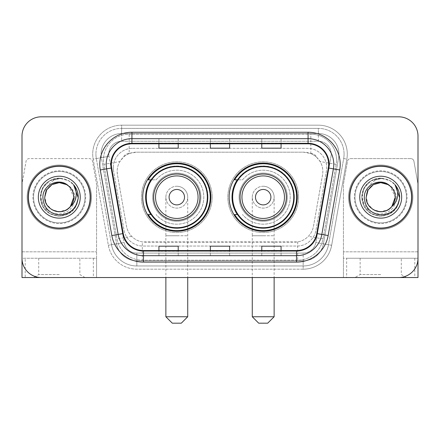 <?xml version="1.0" encoding="UTF-8"?>
<svg xmlns="http://www.w3.org/2000/svg" width="440" height="440" viewBox="0 0 440 440"><rect width="100%" height="100%" fill="white"/><g stroke="black" fill="none" stroke-linecap="round" stroke-linejoin="round"><path stroke-width="0.33" stroke-dasharray="2.2 1.65" d="M229.13 197.181A34.073 34.073 0 0 0 263.203 231.248A34.073 34.073 0 0 0 297.27 197.181A34.073 34.073 0 0 0 263.203 163.108A34.073 34.073 0 0 0 229.13 197.181M142.731 197.181A34.073 34.073 0 0 0 176.798 231.248A34.073 34.073 0 0 0 210.87 197.181A34.073 34.073 0 0 0 176.798 163.108A34.073 34.073 0 0 0 142.731 197.181M316.745 157.388A19.283 19.283 0 0 0 310.486 153.466L310.822 153.466A6.429 6.429 0 0 1 316.745 157.388L320.089 161.524C322.509 165.644 323.329 170.071 322.553 174.812L313.484 226.243C312.763 230.142 311.041 233.508 308.314 236.341C305.377 239.322 301.829 241.181 297.677 241.912L142.323 241.912C138.166 241.181 134.618 239.322 131.687 236.341C128.959 233.508 127.232 230.137 126.517 226.243L117.447 174.812L117.156 171.463C117.172 167.893 118.091 164.582 119.911 161.524L123.255 157.388A6.429 6.429 0 0 1 129.179 153.466L129.179 134.178A25.713 25.713 0 0 0 103.851 164.357L117.002 238.931A25.713 25.713 0 0 0 142.323 260.178L297.677 260.178A25.713 25.713 0 0 0 322.999 238.931L336.149 164.357A25.713 25.713 0 0 0 310.822 134.178L129.179 134.178A25.713 25.713 0 0 0 103.851 164.357L117.002 238.931A25.713 25.713 0 0 0 142.323 260.178L297.677 260.178A25.713 25.713 0 0 0 322.999 238.931L336.149 164.357A25.713 25.713 0 0 0 310.822 134.178L129.179 134.178M129.179 153.466L136.439 152.18L303.562 152.18A19.283 19.283 0 0 1 322.553 174.812L313.484 226.243A19.283 19.283 0 0 1 294.492 242.176L145.508 242.176A19.283 19.283 0 0 1 126.517 226.243L117.447 174.812A19.283 19.283 0 0 1 136.439 152.18L303.562 152.18L310.486 153.466M150.898 179.823A31.18 31.18 0 0 1 207.977 197.181A31.18 31.18 0 0 0 176.798 166.001A31.18 31.18 0 0 0 145.624 197.181A31.18 31.18 0 0 0 176.798 228.355A31.18 31.18 0 0 0 207.977 197.181A31.18 31.18 0 0 1 150.898 214.533M237.298 179.823A31.18 31.18 0 0 1 294.377 197.181A31.18 31.18 0 0 0 263.203 166.001A31.18 31.18 0 0 0 232.023 197.181A31.18 31.18 0 0 0 263.203 228.355A31.18 31.18 0 0 0 294.377 197.181A31.18 31.18 0 0 1 237.298 214.533M129.514 153.466A19.283 19.283 0 0 0 123.255 157.388M113.289 167.607A19.283 19.283 0 0 1 132.572 148.324A19.283 19.283 0 0 0 113.581 170.957A19.283 19.283 0 0 1 113.289 167.607M338.927 154.105A20.57 20.57 0 0 0 318.357 133.535L121.644 133.535L318.357 133.535A20.57 20.57 0 0 1 338.618 157.68L323.428 243.821L338.618 157.68A20.57 20.57 0 0 0 338.927 154.105A20.57 20.57 0 0 1 338.618 157.68A20.57 20.57 0 0 0 318.357 133.535L318.357 141.251A12.859 12.859 0 0 1 331.018 156.338L315.832 242.484A12.859 12.859 0 0 1 303.166 253.105L136.835 253.105A12.859 12.859 0 0 1 124.168 242.484L108.983 156.338A12.859 12.859 0 0 1 121.644 141.251L318.357 141.251A12.859 12.859 0 0 1 331.018 156.338L315.832 242.484A12.859 12.859 0 0 1 303.166 253.105L303.166 265.964L136.835 265.964L303.166 265.964A25.713 25.713 0 0 0 328.493 244.717L343.679 158.571A25.713 25.713 0 0 0 344.069 154.105A25.713 25.713 0 0 1 343.679 158.571L328.493 244.717A25.713 25.713 0 0 1 303.166 265.964A25.713 25.713 0 0 0 328.493 244.717A25.713 25.713 0 0 1 303.166 265.964L303.166 269.181A28.93 28.93 0 0 0 331.656 245.273L346.847 159.132A28.93 28.93 0 0 0 318.357 125.18L121.644 125.18L121.644 128.392A25.713 25.713 0 0 0 95.931 154.105A25.713 25.713 0 0 1 121.644 128.392L318.357 128.392L121.644 128.392L121.644 141.251L318.357 141.251L318.357 128.392A25.713 25.713 0 0 1 344.069 154.105A25.713 25.713 0 0 0 318.357 128.392A25.713 25.713 0 0 1 343.679 158.571L346.847 159.132A28.93 28.93 0 0 0 318.357 125.18L121.644 125.18A28.93 28.93 0 0 0 93.154 159.132L108.345 245.273A28.93 28.93 0 0 0 136.835 269.181L303.166 269.181A28.93 28.93 0 0 0 331.656 245.273L346.847 159.132L343.679 158.571M101.382 157.68A20.57 20.57 0 0 1 121.644 133.535A20.57 20.57 0 0 0 101.382 157.68L116.573 243.821L101.382 157.68L93.154 159.132L108.345 245.273A28.93 28.93 0 0 0 136.835 269.181L303.166 269.181L303.166 260.821L136.835 260.821L303.166 260.821A20.57 20.57 0 0 0 323.428 243.821A20.57 20.57 0 0 1 303.166 260.821A20.57 20.57 0 0 0 323.428 243.821A20.57 20.57 0 0 1 303.166 260.821L303.166 253.105L136.835 253.105L136.835 265.964A25.713 25.713 0 0 1 111.507 244.717L96.322 158.571L111.507 244.717A25.713 25.713 0 0 0 136.835 265.964A25.713 25.713 0 0 1 111.507 244.717A25.713 25.713 0 0 0 136.835 265.964L136.835 260.821A20.57 20.57 0 0 1 116.573 243.821A20.57 20.57 0 0 0 136.835 260.821A20.57 20.57 0 0 1 116.573 243.821A20.57 20.57 0 0 0 136.835 260.821L136.835 253.105A12.859 12.859 0 0 1 124.168 242.484L108.345 245.273L124.168 242.484L108.983 156.338L96.322 158.571A25.713 25.713 0 0 1 95.931 154.105A25.713 25.713 0 0 0 96.322 158.571A25.713 25.713 0 0 1 95.931 154.105A25.713 25.713 0 0 0 96.322 158.571L93.154 159.132A28.93 28.93 0 0 1 121.644 125.18L121.644 133.535A20.57 20.57 0 0 0 101.382 157.68L108.983 156.338A12.859 12.859 0 0 1 121.644 141.251L121.644 133.535A20.57 20.57 0 0 0 101.074 154.105M354.998 197.181A25.713 25.713 0 0 0 380.716 222.893A25.713 25.713 0 0 0 406.428 197.181A25.713 25.713 0 0 0 380.716 171.463A25.713 25.713 0 0 0 354.998 197.181A25.713 25.713 0 0 0 380.716 222.893A25.713 25.713 0 0 0 406.428 197.181A25.713 25.713 0 0 0 380.716 171.463A25.713 25.713 0 0 0 354.998 197.181A25.713 25.713 0 0 0 380.716 222.893A25.713 25.713 0 0 0 406.428 197.181A25.713 25.713 0 0 1 380.716 222.893A25.713 25.713 0 0 1 354.998 197.181A25.713 25.713 0 0 1 380.716 171.463A25.713 25.713 0 0 1 406.428 197.181A25.713 25.713 0 0 0 380.716 171.463A25.713 25.713 0 0 0 354.998 197.181A25.713 25.713 0 0 0 380.716 222.893A25.713 25.713 0 0 0 406.428 197.181A25.713 25.713 0 0 0 380.716 171.463A25.713 25.713 0 0 0 354.998 197.181A25.713 25.713 0 0 0 380.716 222.893A25.713 25.713 0 0 0 406.428 197.181A25.713 25.713 0 0 0 380.716 171.463A25.713 25.713 0 0 0 354.998 197.181A25.713 25.713 0 0 0 380.716 222.893A25.713 25.713 0 0 0 406.428 197.181A25.713 25.713 0 0 0 380.716 171.463A25.713 25.713 0 0 0 354.998 197.181A25.713 25.713 0 0 0 380.716 222.893A25.713 25.713 0 0 0 406.428 197.181A25.713 25.713 0 0 0 380.716 171.463A25.713 25.713 0 0 0 354.998 197.181A25.713 25.713 0 0 1 380.716 171.463A25.713 25.713 0 0 1 406.428 197.181A25.713 25.713 0 0 0 380.716 171.463A25.713 25.713 0 0 0 354.998 197.181M33.572 197.181A25.713 25.713 0 0 0 59.285 222.893A25.713 25.713 0 0 0 85.003 197.181A25.713 25.713 0 0 0 59.285 171.463A25.713 25.713 0 0 0 33.572 197.181A25.713 25.713 0 0 0 59.285 222.893A25.713 25.713 0 0 0 85.003 197.181A25.713 25.713 0 0 0 59.285 171.463A25.713 25.713 0 0 0 33.572 197.181A25.713 25.713 0 0 0 59.285 222.893A25.713 25.713 0 0 0 85.003 197.181A25.713 25.713 0 0 1 59.285 222.893A25.713 25.713 0 0 1 33.572 197.181A25.713 25.713 0 0 1 59.285 171.463A25.713 25.713 0 0 1 85.003 197.181A25.713 25.713 0 0 0 59.285 171.463A25.713 25.713 0 0 0 33.572 197.181A25.713 25.713 0 0 0 59.285 222.893A25.713 25.713 0 0 0 85.003 197.181A25.713 25.713 0 0 0 59.285 171.463A25.713 25.713 0 0 0 33.572 197.181A25.713 25.713 0 0 0 59.285 222.893A25.713 25.713 0 0 0 85.003 197.181A25.713 25.713 0 0 0 59.285 171.463A25.713 25.713 0 0 0 33.572 197.181A25.713 25.713 0 0 0 59.285 222.893A25.713 25.713 0 0 0 85.003 197.181A25.713 25.713 0 0 0 59.285 171.463A25.713 25.713 0 0 0 33.572 197.181A25.713 25.713 0 0 0 59.285 222.893A25.713 25.713 0 0 0 85.003 197.181A25.713 25.713 0 0 0 59.285 171.463A25.713 25.713 0 0 0 33.572 197.181A25.713 25.713 0 0 1 59.285 171.463A25.713 25.713 0 0 1 85.003 197.181A25.713 25.713 0 0 0 59.285 171.463A25.713 25.713 0 0 0 33.572 197.181M22 251.823L96.569 251.823L22 251.823L22 184.602A3.212 3.212 0 0 1 22.05 184.047L26.065 161.266A3.212 3.212 0 0 1 29.233 158.609L89.342 158.609A3.212 3.212 0 0 1 92.505 161.266L96.525 184.047L92.505 161.266A3.212 3.212 0 0 0 89.342 158.609L29.233 158.609A3.212 3.212 0 0 0 26.065 161.266L22.05 184.047A3.212 3.212 0 0 0 22 184.602L22 258.253L96.569 258.253L96.569 184.602A3.212 3.212 0 0 0 96.525 184.047A3.212 3.212 0 0 1 96.569 184.602L96.569 277.536L96.569 258.253L22 258.253A19.283 19.283 0 0 0 41.283 277.536L398.717 277.536A19.283 19.283 0 0 0 418 258.253L418 136.109A19.283 19.283 0 0 0 398.717 116.82L41.283 116.82A19.283 19.283 0 0 0 22 136.109L22 258.253A19.283 19.283 0 0 0 41.283 277.536L398.717 277.536A19.283 19.283 0 0 0 418 258.253L418 136.109A19.283 19.283 0 0 0 398.717 116.82L41.283 116.82A19.283 19.283 0 0 0 22 136.109L22 258.253A19.283 19.283 0 0 0 41.283 277.536M132.572 148.324L307.428 148.324A19.283 19.283 0 0 1 326.42 170.957L315.992 230.098A19.283 19.283 0 0 1 296.995 246.037L143.006 246.037A19.283 19.283 0 0 1 124.009 230.098L113.581 170.957L124.009 230.098A19.283 19.283 0 0 0 143.006 246.037L296.995 246.037A19.283 19.283 0 0 0 315.992 230.098L326.42 170.957A19.283 19.283 0 0 0 307.428 148.324L132.572 148.324M28.43 197.181A30.855 30.855 0 0 0 59.285 228.036A30.855 30.855 0 0 0 90.145 197.181A30.855 30.855 0 0 0 59.285 166.32A30.855 30.855 0 0 0 28.43 197.181A30.855 30.855 0 0 0 59.285 228.036A30.855 30.855 0 0 0 90.145 197.181A30.855 30.855 0 0 0 59.285 166.32A30.855 30.855 0 0 0 28.43 197.181M349.855 197.181A30.855 30.855 0 0 0 380.716 228.036A30.855 30.855 0 0 0 411.57 197.181A30.855 30.855 0 0 0 380.716 166.32A30.855 30.855 0 0 0 349.855 197.181A30.855 30.855 0 0 0 380.716 228.036A30.855 30.855 0 0 0 411.57 197.181A30.855 30.855 0 0 0 380.716 166.32A30.855 30.855 0 0 0 349.855 197.181M27.786 197.181A31.499 31.499 0 0 1 59.285 165.677A31.499 31.499 0 0 1 90.783 197.181A31.499 31.499 0 0 1 59.285 228.679A31.499 31.499 0 0 1 27.786 197.181A31.499 31.499 0 0 1 59.285 165.677A31.499 31.499 0 0 1 90.783 197.181A31.499 31.499 0 0 1 59.285 228.679A31.499 31.499 0 0 1 27.786 197.181M349.217 197.181A31.499 31.499 0 0 1 380.716 165.677A31.499 31.499 0 0 1 412.214 197.181A31.499 31.499 0 0 1 380.716 228.679A31.499 31.499 0 0 1 349.217 197.181A31.499 31.499 0 0 1 380.716 165.677A31.499 31.499 0 0 1 412.214 197.181A31.499 31.499 0 0 1 380.716 228.679A31.499 31.499 0 0 1 349.217 197.181M328.328 167.965A20.57 20.57 0 0 0 308.072 143.82L131.929 143.82A20.57 20.57 0 0 0 111.672 167.965L123.233 233.536A20.57 20.57 0 0 0 143.489 250.536L296.511 250.536A20.57 20.57 0 0 0 316.767 233.536L328.328 167.965L339.724 169.972L328.163 235.549A32.142 32.142 0 0 1 296.511 262.108L143.489 262.108A32.142 32.142 0 0 1 111.837 235.549L100.276 169.972A32.142 32.142 0 0 1 131.929 132.248L308.072 132.248A32.142 32.142 0 0 1 339.724 169.972M333.784 164.395A25.713 25.713 0 0 1 333.394 168.856A25.713 25.713 0 0 0 308.072 138.677L131.929 138.677A25.713 25.713 0 0 0 106.607 168.856L118.168 234.432A25.713 25.713 0 0 0 143.489 255.679L296.511 255.679A25.713 25.713 0 0 0 321.833 234.432A25.713 25.713 0 0 1 296.511 255.679M418 136.109A19.283 19.283 0 0 0 398.717 116.82M398.717 277.536A19.283 19.283 0 0 0 418 258.253L343.431 258.253L343.431 251.823L343.431 277.536L346.643 277.536L346.643 258.253L343.431 258.253L343.431 277.536M41.283 116.82A19.283 19.283 0 0 0 22 136.109M281.072 138.754L261.784 138.677L281.072 138.677L281.072 143.82L281.072 138.754L261.784 138.677L261.784 143.82L261.784 138.754M178.216 138.754L158.928 138.677L178.216 138.677L178.216 143.82L178.216 138.754L158.928 138.677L158.928 143.82L158.928 138.754M229.642 138.754L210.359 138.677L229.642 138.677L229.642 143.82L229.642 138.754L210.359 138.677L210.359 143.82L210.359 138.754M178.216 255.679L158.928 255.679L178.216 255.679L178.216 250.536L158.928 250.536L178.216 250.536L178.216 255.679M281.072 255.679L261.784 255.679L281.072 255.679L281.072 250.536L261.784 250.536L281.072 250.536L281.072 255.679M210.359 255.679L229.642 255.679L210.359 255.679L210.359 250.536L229.642 250.536L210.359 250.536L210.359 255.679M158.928 143.82L178.216 143.82L158.928 143.82L158.928 148.176M261.784 143.82L281.072 143.82L261.784 143.82L261.784 148.176M210.359 143.82L229.642 143.82L210.359 143.82L210.359 148.176M229.642 255.679L229.642 250.536L229.642 255.679M261.784 255.679L261.784 250.536L261.784 255.679M158.928 255.679L158.928 250.536L158.928 255.679M229.642 143.11L210.359 143.11M229.642 148.176L229.642 143.82M178.216 143.11L158.928 143.11M178.216 148.176L178.216 143.82M281.072 143.11L261.784 143.11M281.072 148.176L281.072 143.82M229.642 251.246L210.359 251.246M210.359 246.18L210.359 250.536M229.642 246.18L229.642 250.536M178.216 251.246L158.928 251.246M158.928 246.18L158.928 250.536M178.216 246.18L178.216 250.536M281.072 251.246L261.784 251.246M261.784 246.18L261.784 250.536M281.072 246.18L281.072 250.536M91.427 197.181A32.142 32.142 0 0 0 59.285 165.033A32.142 32.142 0 0 0 27.143 197.181A32.142 32.142 0 0 0 59.285 229.323A32.142 32.142 0 0 0 91.427 197.181A32.142 32.142 0 0 0 59.285 165.033A32.142 32.142 0 0 0 27.143 197.181A32.142 32.142 0 0 0 59.285 229.323A32.142 32.142 0 0 0 91.427 197.181M38.33 197.181A20.955 20.955 0 0 0 59.285 218.136A20.955 20.955 0 0 0 80.245 197.181A20.955 20.955 0 0 0 59.285 176.22A20.955 20.955 0 0 0 38.33 197.181M74.904 197.181C74.228 207.565 68.679 213.213 58.262 214.115C48.087 212.993 42.356 207.35 41.08 197.181C40.959 191.329 43.054 186.417 47.366 182.446C51.491 179.218 56.15 177.848 61.347 178.343C52.03 179.377 46.657 184.426 45.232 193.49A14.531 14.531 0 0 1 62.717 183.062C70.021 184.965 74.085 189.673 74.904 197.181M73.816 197.181C74.311 207.922 61.078 215.562 52.019 209.759C47.377 206.85 44.952 202.659 44.759 197.181C44.952 191.703 47.377 187.506 52.019 184.597C61.078 178.794 74.311 186.439 73.816 197.181C73.618 202.659 71.198 206.85 66.55 209.759C57.497 215.562 44.264 207.922 44.759 197.181C44.952 191.703 47.377 187.506 52.019 184.597C61.078 178.794 74.311 186.439 73.816 197.181C74.311 207.922 61.078 215.562 52.019 209.759C47.377 206.85 44.952 202.659 44.759 197.181C44.952 191.703 47.377 187.506 52.019 184.597C61.078 178.794 74.311 186.439 73.816 197.181L68.805 186.203C72.088 189.216 73.761 192.874 73.816 197.181M70.383 206.558L66.55 209.759L59.285 211.706L52.019 209.759L46.706 204.441L44.759 197.181C44.534 188.172 53.79 180.593 62.717 183.062M44.759 197.181L45.232 193.49M73.475 184.624C81.559 193.21 78.826 208.082 68.761 213.587C62.442 216.937 56.128 216.937 49.813 213.587C37.356 207.141 37.356 187.215 49.813 180.769C56.128 177.419 62.442 177.419 68.761 180.769C81.213 187.215 81.213 207.141 68.761 213.587C62.442 216.937 56.128 216.937 49.813 213.587C37.356 207.141 37.356 187.215 49.813 180.769C56.128 177.419 62.442 177.419 68.761 180.769C81.213 187.215 81.213 207.141 68.761 213.587C62.442 216.937 56.128 216.937 49.813 213.587C37.356 207.141 37.356 187.215 49.813 180.769C61.622 173.206 78.881 183.167 78.232 197.181C77.979 204.325 74.822 209.792 68.761 213.587C62.442 216.937 56.128 216.937 49.813 213.587C38.588 207.597 36.977 190.267 47.366 182.446M78.205 198.27L75.4 207.152L68.761 213.587L59.285 216.128L49.813 213.587L42.878 206.652L40.337 197.181L42.878 187.704L49.813 180.769L59.285 178.233L68.761 180.769L73.618 184.784L68.761 180.769L59.285 178.233L49.813 180.769L42.878 187.704L40.337 197.181L42.878 206.652L49.813 213.587L59.285 216.128L68.761 213.587L75.548 206.905L78.227 197.731L75.548 206.905L68.761 213.587L59.285 216.128L49.813 213.587L42.878 206.652L40.337 197.181L42.878 187.704L49.813 180.769L59.285 178.233L68.761 180.769L73.618 184.784M78.227 197.731L75.548 206.905L68.761 213.587L59.285 216.128L49.813 213.587L42.878 206.652L40.337 197.181L42.878 187.704L49.813 180.769L61.347 178.343M59.285 277.536L85.003 277.536L59.285 277.536M59.285 274.565L38.715 274.565L59.285 274.565M59.285 258.253L38.715 258.253L59.285 258.253M22 258.253L22 277.536L25.212 277.536L25.212 258.253M93.357 258.253L93.357 277.536L25.212 277.536M93.357 277.536L96.569 277.536M165.869 197.181A10.929 10.929 0 0 1 176.798 186.252A10.929 10.929 0 0 1 187.726 197.181A10.929 10.929 0 0 1 176.798 208.109A10.929 10.929 0 0 1 165.869 197.181A10.929 10.929 0 0 1 176.798 186.252A10.929 10.929 0 0 1 187.726 197.181A10.929 10.929 0 0 1 176.798 208.109A10.929 10.929 0 0 1 165.869 197.181L165.869 235.752L176.798 235.752L165.869 235.752L165.869 277.536M172.298 323.18L181.302 323.18M187.726 316.75L165.869 316.75M199.941 197.181A23.144 23.144 0 0 0 176.798 174.037A23.144 23.144 0 0 0 153.659 197.181A23.144 23.144 0 0 0 176.798 220.319A23.144 23.144 0 0 0 199.941 197.181M207.334 197.181A30.536 30.536 0 0 0 176.798 166.645A30.536 30.536 0 0 0 146.267 197.181A30.536 30.536 0 0 0 176.798 227.716A30.536 30.536 0 0 0 207.334 197.181A30.536 30.536 0 0 0 176.798 166.645A30.536 30.536 0 0 0 146.267 197.181A30.536 30.536 0 0 0 176.798 227.716A30.536 30.536 0 0 0 207.334 197.181A30.536 30.536 0 0 0 176.798 166.645A30.536 30.536 0 0 0 146.267 197.181A30.536 30.536 0 0 0 176.798 227.716A30.536 30.536 0 0 0 207.334 197.181M200.91 197.181A24.107 24.107 0 0 0 176.798 173.074A24.107 24.107 0 0 0 152.691 197.181A24.107 24.107 0 0 0 176.798 221.287A24.107 24.107 0 0 0 200.91 197.181A24.107 24.107 0 0 0 176.798 173.074A24.107 24.107 0 0 0 152.691 197.181A24.107 24.107 0 0 0 176.798 221.287A24.107 24.107 0 0 0 200.91 197.181M212.157 197.181A35.36 35.36 0 0 0 176.798 161.821A35.36 35.36 0 0 0 141.444 197.181A35.36 35.36 0 0 0 176.798 232.535A35.36 35.36 0 0 0 212.157 197.181A35.36 35.36 0 0 0 176.798 161.821A35.36 35.36 0 0 0 141.444 197.181A35.36 35.36 0 0 0 176.798 232.535A35.36 35.36 0 0 0 212.157 197.181M151.327 214.533L148.231 214.533A33.429 33.429 0 0 0 210.227 197.181A33.429 33.429 0 0 0 148.231 179.823L156.118 179.823A27 27 0 0 1 195.327 177.54A27 27 0 0 1 195.327 216.816A27 27 0 0 1 156.118 214.533A27 27 0 0 0 195.327 216.816A27 27 0 0 0 195.327 177.54A27 27 0 0 0 156.118 179.823L151.327 179.823M252.274 197.181A10.929 10.929 0 0 1 263.203 186.252A10.929 10.929 0 0 1 274.131 197.181A10.929 10.929 0 0 1 263.203 208.109A10.929 10.929 0 0 1 252.274 197.181A10.929 10.929 0 0 1 263.203 186.252A10.929 10.929 0 0 1 274.131 197.181A10.929 10.929 0 0 1 263.203 208.109A10.929 10.929 0 0 1 252.274 197.181L252.274 235.752L263.203 235.752L252.274 235.752L252.274 277.536M258.698 323.18L267.702 323.18M274.131 316.75L252.274 316.75M286.341 197.181A23.144 23.144 0 0 0 263.203 174.037A23.144 23.144 0 0 0 240.059 197.181A23.144 23.144 0 0 0 263.203 220.319A23.144 23.144 0 0 0 286.341 197.181M293.733 197.181A30.536 30.536 0 0 0 263.203 166.645A30.536 30.536 0 0 0 232.667 197.181A30.536 30.536 0 0 0 263.203 227.716A30.536 30.536 0 0 0 293.733 197.181A30.536 30.536 0 0 0 263.203 166.645A30.536 30.536 0 0 0 232.667 197.181A30.536 30.536 0 0 0 263.203 227.716A30.536 30.536 0 0 0 293.733 197.181A30.536 30.536 0 0 0 263.203 166.645A30.536 30.536 0 0 0 232.667 197.181A30.536 30.536 0 0 0 263.203 227.716A30.536 30.536 0 0 0 293.733 197.181M287.309 197.181A24.107 24.107 0 0 0 263.203 173.074A24.107 24.107 0 0 0 239.091 197.181A24.107 24.107 0 0 0 263.203 221.287A24.107 24.107 0 0 0 287.309 197.181A24.107 24.107 0 0 0 263.203 173.074A24.107 24.107 0 0 0 239.091 197.181A24.107 24.107 0 0 0 263.203 221.287A24.107 24.107 0 0 0 287.309 197.181M298.557 197.181A35.36 35.36 0 0 0 263.203 161.821A35.36 35.36 0 0 0 227.843 197.181A35.36 35.36 0 0 0 263.203 232.535A35.36 35.36 0 0 0 298.557 197.181A35.36 35.36 0 0 0 263.203 161.821A35.36 35.36 0 0 0 227.843 197.181A35.36 35.36 0 0 0 263.203 232.535A35.36 35.36 0 0 0 298.557 197.181M237.727 214.533L234.63 214.533A33.429 33.429 0 0 0 296.626 197.181A33.429 33.429 0 0 0 234.63 179.823L242.517 179.823A27 27 0 0 1 281.727 177.54A27 27 0 0 1 281.727 216.816A27 27 0 0 1 242.517 214.533A27 27 0 0 0 281.727 216.816A27 27 0 0 0 281.727 177.54A27 27 0 0 0 242.517 179.823L237.727 179.823M380.716 277.536L354.998 277.536L380.716 277.536M380.716 274.565L360.146 274.565L380.716 274.565M380.716 258.253L360.146 258.253L380.716 258.253M410.768 158.609L350.658 158.609A3.212 3.212 0 0 0 347.495 161.266L343.475 184.047A3.212 3.212 0 0 0 343.431 184.602L343.431 251.823L343.431 184.602A3.212 3.212 0 0 1 343.475 184.047L347.495 161.266A3.212 3.212 0 0 1 350.658 158.609L410.768 158.609A3.212 3.212 0 0 1 413.936 161.266A3.212 3.212 0 0 0 410.768 158.609M414.788 258.253L414.788 277.536L418 277.536L418 184.602A3.212 3.212 0 0 0 417.951 184.047A3.212 3.212 0 0 1 418 184.602L418 258.253L346.643 258.253M417.951 184.047L413.936 161.266L417.951 184.047M414.788 277.536L346.643 277.536M412.858 197.181A32.142 32.142 0 0 0 380.716 165.033A32.142 32.142 0 0 0 348.574 197.181A32.142 32.142 0 0 0 380.716 229.323A32.142 32.142 0 0 0 412.858 197.181A32.142 32.142 0 0 0 380.716 165.033A32.142 32.142 0 0 0 348.574 197.181A32.142 32.142 0 0 0 380.716 229.323A32.142 32.142 0 0 0 412.858 197.181M359.755 197.181A20.955 20.955 0 0 0 380.716 218.136A20.955 20.955 0 0 0 401.671 197.181A20.955 20.955 0 0 0 380.716 176.22A20.955 20.955 0 0 0 359.755 197.181M396.336 197.181C395.654 207.565 390.11 213.213 379.693 214.115C369.512 212.993 363.786 207.35 362.505 197.181C362.384 191.329 364.48 186.417 368.797 182.446C372.922 179.218 377.581 177.848 382.778 178.343C373.456 179.377 368.088 184.426 366.663 193.49A14.531 14.531 0 0 1 384.148 183.062C391.452 184.965 395.511 189.673 396.336 197.181M395.241 197.181C395.736 207.922 382.503 215.562 373.45 209.759C368.803 206.85 366.382 202.659 366.185 197.181C366.382 191.703 368.803 187.506 373.45 184.597C382.503 178.794 395.736 186.439 395.241 197.181C395.049 202.659 392.623 206.85 387.981 209.759C378.923 215.562 365.69 207.922 366.185 197.181C366.382 191.703 368.803 187.506 373.45 184.597C382.503 178.794 395.736 186.439 395.241 197.181C395.736 207.922 382.503 215.562 373.45 209.759C368.803 206.85 366.382 202.659 366.185 197.181C366.382 191.703 368.803 187.506 373.45 184.597C382.503 178.794 395.736 186.439 395.241 197.181L390.231 186.203C393.52 189.216 395.192 192.874 395.241 197.181M391.809 206.558L387.981 209.759L380.716 211.706L373.45 209.759L368.132 204.441L366.185 197.181C365.959 188.172 375.221 180.593 384.148 183.062M366.185 197.181L366.663 193.49M394.906 184.624C402.985 193.21 400.257 208.082 390.187 213.587C383.873 216.937 377.559 216.937 371.239 213.587C358.787 207.141 358.787 187.215 371.239 180.769C377.559 177.419 383.873 177.419 390.187 180.769C402.644 187.215 402.644 207.141 390.187 213.587C383.873 216.937 377.559 216.937 371.239 213.587C358.787 207.141 358.787 187.215 371.239 180.769C377.559 177.419 383.873 177.419 390.187 180.769C402.644 187.215 402.644 207.141 390.187 213.587C383.873 216.937 377.559 216.937 371.239 213.587C358.787 207.141 358.787 187.215 371.239 180.769C383.053 173.206 400.307 183.167 399.663 197.181C399.405 204.325 396.248 209.792 390.187 213.587C383.873 216.937 377.559 216.937 371.239 213.587C360.019 207.597 358.408 190.267 368.797 182.446M399.63 198.27L396.825 207.152L390.187 213.587L380.716 216.128L371.239 213.587L364.304 206.652L361.768 197.181L364.304 187.704L371.239 180.769L380.716 178.233L390.187 180.769L395.049 184.784L390.187 180.769L380.716 178.233L371.239 180.769L364.304 187.704L361.768 197.181L364.304 206.652L371.239 213.587L380.716 216.128L390.187 213.587L396.974 206.905L399.652 197.731L396.974 206.905L390.187 213.587L380.716 216.128L371.239 213.587L364.304 206.652L361.768 197.181L364.304 187.704L371.239 180.769L380.716 178.233L390.187 180.769L395.049 184.784M399.652 197.731L396.974 206.905L390.187 213.587L380.716 216.128L371.239 213.587L364.304 206.652L361.768 197.181L364.304 187.704L371.239 180.769L382.778 178.343M336.149 164.357L320.089 161.524M297.677 241.912L297.677 260.178A25.713 25.713 0 0 0 322.999 238.931L308.314 236.341M131.687 236.341L117.002 238.931A25.713 25.713 0 0 0 142.323 260.178L142.323 241.912M103.461 159.891A25.713 25.713 0 0 0 103.851 164.357L119.911 161.524M336.54 159.891A25.713 25.713 0 0 0 310.822 134.178L310.822 153.466M344.069 154.105A25.713 25.713 0 0 0 318.357 128.392L318.357 133.535M331.656 245.273L315.832 242.484L331.656 245.273M131.929 132.248L131.929 143.82A20.57 20.57 0 0 0 111.672 167.965L100.276 169.972M131.929 138.677A25.713 25.713 0 0 0 106.607 168.856M118.168 234.432A25.713 25.713 0 0 0 143.489 255.679M296.511 262.108L296.511 250.536A20.57 20.57 0 0 0 316.767 233.536L328.163 235.549M328.642 164.395A20.57 20.57 0 0 0 308.072 143.82L308.072 132.248M111.837 235.549L123.233 233.536A20.57 20.57 0 0 0 143.489 250.536L143.489 262.108M229.642 255.602L210.359 255.602M178.216 255.602L158.928 255.602M281.072 255.602L261.784 255.602M32.928 197.181A26.356 26.356 0 0 0 59.285 223.537A26.356 26.356 0 0 0 85.641 197.181A26.356 26.356 0 0 0 59.285 170.819A26.356 26.356 0 0 0 32.928 197.181A26.356 26.356 0 0 0 59.285 223.537A26.356 26.356 0 0 0 85.641 197.181A26.356 26.356 0 0 0 59.285 170.819A26.356 26.356 0 0 0 32.928 197.181M176.798 235.752L187.726 235.752L176.798 235.752M176.798 186.252A10.929 10.929 0 0 1 187.726 197.181L187.726 277.536M263.203 235.752L274.131 235.752L263.203 235.752M263.203 186.252A10.929 10.929 0 0 1 274.131 197.181L274.131 277.536M418 251.823L343.431 251.823L418 251.823M354.36 197.181A26.356 26.356 0 0 0 380.716 223.537A26.356 26.356 0 0 0 407.072 197.181A26.356 26.356 0 0 0 380.716 170.819A26.356 26.356 0 0 0 354.36 197.181A26.356 26.356 0 0 0 380.716 223.537A26.356 26.356 0 0 0 407.072 197.181A26.356 26.356 0 0 0 380.716 170.819A26.356 26.356 0 0 0 354.36 197.181M38.715 258.253L38.715 274.565L33.572 277.536M85.003 277.536L79.855 274.565L79.855 258.253M360.146 258.253L360.146 274.565L354.998 277.536M406.428 277.536L401.286 274.565L401.286 258.253"/><path stroke-width="0.66" d="M229.13 197.181A34.073 34.073 0 0 0 263.203 231.248A34.073 34.073 0 0 0 297.27 197.181A34.073 34.073 0 0 0 263.203 163.108A34.073 34.073 0 0 0 229.13 197.181M142.731 197.181A34.073 34.073 0 0 0 176.798 231.248A34.073 34.073 0 0 0 210.87 197.181A34.073 34.073 0 0 0 176.798 163.108A34.073 34.073 0 0 0 142.731 197.181M150.898 214.533A31.18 31.18 0 0 1 150.898 179.823M237.298 214.533A31.18 31.18 0 0 1 237.298 179.823M22 136.109L22 258.253A19.283 19.283 0 0 0 41.283 277.536L398.717 277.536A19.283 19.283 0 0 0 418 258.253L418 136.109A19.283 19.283 0 0 0 398.717 116.82L41.283 116.82A19.283 19.283 0 0 0 22 136.109L22 258.253M28.43 197.181A30.855 30.855 0 0 0 59.285 228.036A30.855 30.855 0 0 0 90.145 197.181A30.855 30.855 0 0 0 59.285 166.32A30.855 30.855 0 0 0 28.43 197.181A30.855 30.855 0 0 0 59.285 228.036A30.855 30.855 0 0 0 90.145 197.181A30.855 30.855 0 0 0 59.285 166.32A30.855 30.855 0 0 0 28.43 197.181M349.855 197.181A30.855 30.855 0 0 0 380.716 228.036A30.855 30.855 0 0 0 411.57 197.181A30.855 30.855 0 0 0 380.716 166.32A30.855 30.855 0 0 0 349.855 197.181A30.855 30.855 0 0 0 380.716 228.036A30.855 30.855 0 0 0 411.57 197.181A30.855 30.855 0 0 0 380.716 166.32A30.855 30.855 0 0 0 349.855 197.181M111.359 164.395A20.57 20.57 0 0 1 131.929 143.82L308.072 143.82A20.57 20.57 0 0 1 328.328 167.965L316.767 233.536A20.57 20.57 0 0 1 296.511 250.536L143.489 250.536A20.57 20.57 0 0 1 123.233 233.536L111.672 167.965A20.57 20.57 0 0 1 111.359 164.395M110.842 164.395A21.087 21.087 0 0 0 111.161 168.053L122.727 233.624A21.087 21.087 0 0 0 143.489 251.048L296.511 251.048A21.087 21.087 0 0 0 317.273 233.624L328.84 168.053A21.087 21.087 0 0 0 308.072 143.308L131.929 143.308A21.087 21.087 0 0 0 110.842 164.395M100.276 169.972A32.142 32.142 0 0 1 131.929 132.248L308.072 132.248A32.142 32.142 0 0 1 339.724 169.972L328.163 235.549A32.142 32.142 0 0 1 296.511 262.108L143.489 262.108A32.142 32.142 0 0 1 111.837 235.549L100.276 169.972L106.607 168.856A25.713 25.713 0 0 1 131.929 138.677L308.072 138.677A25.713 25.713 0 0 1 333.394 168.856L321.833 234.432A25.713 25.713 0 0 1 296.511 255.679L143.489 255.679A25.713 25.713 0 0 1 118.168 234.432L106.607 168.856A25.713 25.713 0 0 1 106.216 164.395M398.717 116.82L41.283 116.82M41.283 277.536L398.717 277.536M343.431 277.536L418 277.536L418 136.109M317.273 233.624L321.833 234.432L333.394 168.856L339.724 169.972M210.359 143.82L210.359 148.176L229.642 148.176L229.642 143.82M158.928 143.82L158.928 148.176L178.216 148.176L178.216 143.82M261.784 143.82L261.784 148.176L281.072 148.176L281.072 143.82M229.642 250.536L229.642 246.18L210.359 246.18L210.359 250.536M178.216 250.536L178.216 246.18L158.928 246.18L158.928 250.536M281.072 250.536L281.072 246.18L261.784 246.18L261.784 250.536M68.805 186.203A14.531 14.531 0 0 1 73.816 197.181C73.618 202.659 71.198 206.85 66.55 209.759C57.497 215.562 44.264 207.922 44.759 197.181L46.706 189.915L52.019 184.597L59.285 182.649L66.55 184.597L68.805 186.203C59.89 176.858 42.724 184.553 42.884 197.181C43.538 207.79 49.159 213.691 59.752 214.891C70.186 214.137 76.335 208.593 78.205 198.27L78.232 197.181C78.177 192.412 76.593 188.227 73.475 184.624C75.845 188.513 76.681 192.698 75.983 197.181C75.3 200.992 73.447 204.1 70.417 206.514A14.531 14.531 0 0 0 73.816 197.181L70.383 206.558M70.417 206.514C62.706 216.937 44 210.271 44.759 197.181M38.33 197.181A20.955 20.955 0 0 0 59.285 218.136A20.955 20.955 0 0 0 80.245 197.181A20.955 20.955 0 0 0 59.285 176.22A20.955 20.955 0 0 0 38.33 197.181M73.618 184.784L78.227 197.731M22 251.823L22 277.536L96.569 277.536M181.302 323.18L172.298 323.18L165.869 316.75L187.726 316.75L181.302 323.18M184.514 197.181A7.716 7.716 0 0 0 176.798 189.464A7.716 7.716 0 0 0 169.087 197.181A7.716 7.716 0 0 0 176.798 204.892A7.716 7.716 0 0 0 184.514 197.181M199.941 197.181A23.144 23.144 0 0 0 176.798 174.037A23.144 23.144 0 0 0 153.659 197.181A23.144 23.144 0 0 0 176.798 220.319A23.144 23.144 0 0 0 199.941 197.181A23.144 23.144 0 0 1 176.798 220.319A23.144 23.144 0 0 1 153.659 197.181M207.334 197.181A30.536 30.536 0 0 0 176.798 166.645A30.536 30.536 0 0 0 146.267 197.181A30.536 30.536 0 0 0 176.798 227.716A30.536 30.536 0 0 0 207.334 197.181M210.227 197.181A33.429 33.429 0 0 1 148.231 214.533L151.327 214.533A30.822 30.822 0 0 0 197.191 220.292A30.822 30.822 0 0 0 197.191 174.064A30.822 30.822 0 0 0 151.327 179.823L148.231 179.823A33.429 33.429 0 0 1 210.227 197.181M267.702 323.18L258.698 323.18L252.274 316.75L274.131 316.75L267.702 323.18M270.913 197.181A7.716 7.716 0 0 0 263.203 189.464A7.716 7.716 0 0 0 255.486 197.181A7.716 7.716 0 0 0 263.203 204.892A7.716 7.716 0 0 0 270.913 197.181M286.341 197.181A23.144 23.144 0 0 0 263.203 174.037A23.144 23.144 0 0 0 240.059 197.181A23.144 23.144 0 0 0 263.203 220.319A23.144 23.144 0 0 0 286.341 197.181A23.144 23.144 0 0 1 263.203 220.319A23.144 23.144 0 0 1 240.059 197.181M293.733 197.181A30.536 30.536 0 0 0 263.203 166.645A30.536 30.536 0 0 0 232.667 197.181A30.536 30.536 0 0 0 263.203 227.716A30.536 30.536 0 0 0 293.733 197.181M296.626 197.181A33.429 33.429 0 0 1 234.63 214.533L237.727 214.533A30.822 30.822 0 0 0 283.591 220.292A30.822 30.822 0 0 0 283.591 174.064A30.822 30.822 0 0 0 237.727 179.823L234.63 179.823A33.429 33.429 0 0 1 296.626 197.181M390.231 186.203A14.531 14.531 0 0 1 395.241 197.181C395.049 202.659 392.623 206.85 387.981 209.759C378.923 215.562 365.69 207.922 366.185 197.181L368.132 189.915L373.45 184.597L380.716 182.649L387.981 184.597L390.231 186.203C381.315 176.858 364.15 184.553 364.309 197.181C364.964 207.79 370.59 213.691 381.183 214.891C391.611 214.137 397.76 208.593 399.63 198.27L399.663 197.181C399.608 192.412 398.024 188.227 394.906 184.624C397.276 188.513 398.112 192.698 397.408 197.181C396.732 200.992 394.878 204.1 391.848 206.514A14.531 14.531 0 0 0 395.241 197.181L391.809 206.558M391.848 206.514C384.137 216.937 365.431 210.271 366.185 197.181M359.755 197.181A20.955 20.955 0 0 0 380.716 218.136A20.955 20.955 0 0 0 401.671 197.181A20.955 20.955 0 0 0 380.716 176.22A20.955 20.955 0 0 0 359.755 197.181M395.049 184.784L399.652 197.731M308.072 132.248L308.072 143.308M106.607 168.856L111.161 168.053M143.489 262.108L143.489 251.048M296.511 251.048L296.511 262.108M111.837 235.549L122.727 233.624M328.84 168.053L333.394 168.856M131.929 132.248L131.929 143.308M321.833 234.432L328.163 235.549M198.061 197.181A21.258 21.258 0 0 0 176.798 175.918A21.258 21.258 0 0 0 155.54 197.181A21.258 21.258 0 0 0 176.798 218.438A21.258 21.258 0 0 0 198.061 197.181M284.46 197.181A21.258 21.258 0 0 0 263.203 175.918A21.258 21.258 0 0 0 241.94 197.181A21.258 21.258 0 0 0 263.203 218.438A21.258 21.258 0 0 0 284.46 197.181M187.726 277.536L187.726 316.75M165.869 277.536L165.869 316.75M274.131 277.536L274.131 316.75M252.274 277.536L252.274 316.75"/></g></svg>
